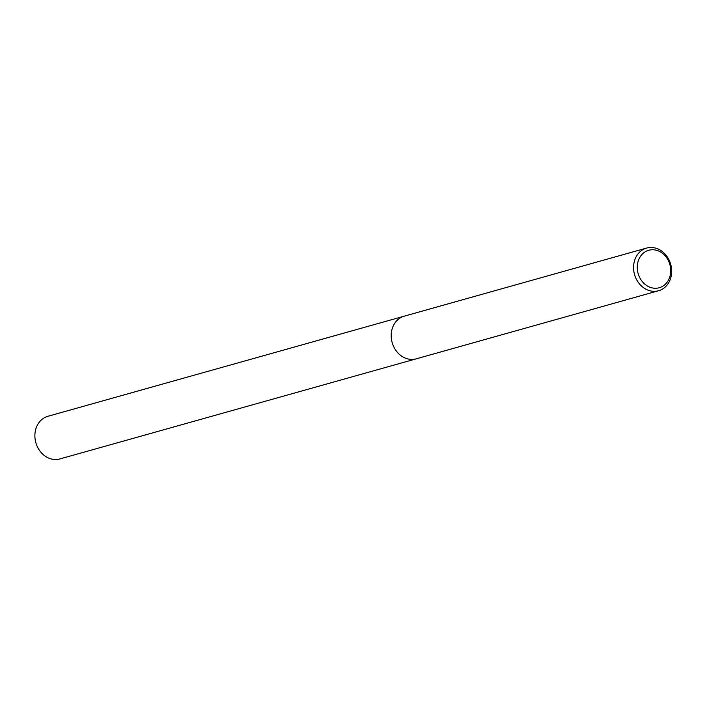 <?xml version="1.0" encoding="UTF-8"?>
<svg xmlns="http://www.w3.org/2000/svg" width="707" height="707" viewBox="0 0 707 707"><rect width="100%" height="100%" fill="white"/><g stroke="black" fill="none" stroke-linecap="round" stroke-linejoin="round"><path stroke-width="1.06" d="M658.606 290.727A22.156 18.789 -105.7 0 1 648.399 290.294A22.156 18.789 -105.7 0 1 633.578 268.58A22.156 18.789 -105.7 0 1 646.622 248.069A22.156 18.789 -105.7 0 1 656.83 248.511A22.156 18.789 -105.7 0 1 671.65 270.224A22.156 18.789 -105.7 0 1 658.606 290.727L416.255 358.82A22.156 18.789 -105.7 0 1 406.048 358.378A22.156 18.789 -105.7 0 1 391.227 336.665A22.156 18.789 -105.7 0 1 404.263 316.162A22.164 18.797 -105.7 0 1 404.66 316.047M416.529 358.741A22.164 18.797 -105.7 0 1 406.048 358.387A22.164 18.797 -105.7 0 1 391.21 336.497A22.164 18.797 -105.7 0 1 404.545 316.082M657.696 250.667A19.46 16.5 -105.7 0 1 670.316 274.864A19.46 16.5 -105.7 0 1 650.299 287.351A19.46 16.5 -105.7 0 1 637.67 263.154A19.46 16.5 -105.7 0 1 657.696 250.667M416.653 358.714A22.164 18.797 -105.7 0 1 416.255 358.829L59.927 458.931A22.156 18.789 -105.7 0 1 41.13 452.515A22.156 18.789 -105.7 0 1 35.35 430.934A22.156 18.789 -105.7 0 1 47.943 416.273L646.622 248.069M416.255 358.829A22.164 18.797 -105.7 0 1 397.449 352.404A22.164 18.797 -105.7 0 1 391.669 330.823A22.164 18.797 -105.7 0 1 404.263 316.153"/></g></svg>
